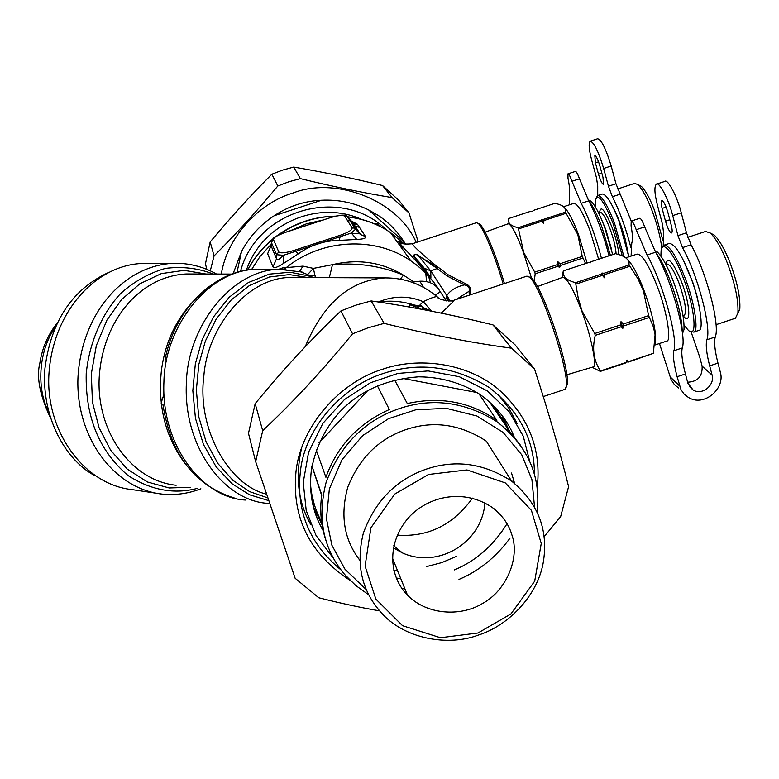 <?xml version="1.0" encoding="UTF-8"?>
<svg xmlns="http://www.w3.org/2000/svg" width="779" height="779" viewBox="0 0 779 779"><rect width="100%" height="100%" fill="white"/><g stroke="black" fill="none" stroke-linecap="round" stroke-linejoin="round"><path stroke-width="1.17" d="M569.245 204.887L569.293 193.971C569.975 191.167 569.546 185.938 567.998 178.264L567.93 173.863C568.874 173.892 570.228 176.366 571.981 181.264L581.212 203.329C589.158 218.714 595.906 237.03 601.466 258.297M567.988 173.844L575.379 171.419C576.343 171.448 577.706 173.912 579.469 178.81L588.729 200.855C596.733 216.211 603.501 234.528 609.032 255.794M623.94 256.661L614.436 222.911C607.396 204.819 601.816 195.685 597.717 195.519L597.717 186.103L596.48 177.729L591.758 160.367C588.943 149.617 588.418 143.229 590.19 141.213C593.89 142.129 598.379 151.223 603.647 168.478L608.448 186.23L612.382 196.736C619.792 211.518 625.965 228.451 630.883 247.537M590.346 141.155L597.639 138.769C601.407 139.665 605.916 148.74 611.184 166.005L615.955 183.756L631.243 221.08C632.451 221.09 634.106 223.953 636.2 229.698L647.057 255.035C662.393 281.316 678.421 338.933 673.854 350.764C672.764 355.575 673.854 364.231 677.117 376.724L680.982 389.617L683.952 393.882L688.188 397.271C703.544 407.388 725.337 389.091 720.38 372.333L717.975 363.102L709.679 365.867L712.103 375.098C715.054 385.001 702.2 395.878 693.076 389.967L687.876 383.18L685.423 373.959L677.117 376.724M611.992 205.208C617.328 215.111 621.778 226.553 625.323 239.552L628.741 256.359M598.496 174.223L595.419 162.86L594.825 155.693C596.217 156.043 597.902 159.452 599.869 165.908L602.975 177.359L603.55 184.428C602.148 184.068 600.463 180.67 598.496 174.223L601.826 173.123M108.992 272.27C72.33 289.097 50.986 321.162 44.939 368.457C41.083 416.181 64.949 459.182 93.84 475.102M618.896 254.587C618.068 246.553 615.751 237.371 611.924 227.04C604.767 209.814 600.667 204.906 599.606 212.316M616.111 253.818C615.595 246.797 613.521 238.355 609.889 228.471C605.721 217.731 602.42 212.307 599.996 212.19L598.486 212.686M612.703 254.577L604.426 226.66C599.694 214.098 595.283 205.646 591.183 201.323L589.197 200.3M610.424 255.337L601.826 226.777C597.191 214.41 592.731 205.588 588.437 200.32M598.632 259.232L590.122 230.925C583.14 212.794 577.726 203.611 573.87 203.358L563.568 206.747M587.074 263.049L578.544 234.742C574.853 224.761 571.153 216.883 567.453 211.109L564.327 207.526M565.476 212.151L577.823 234.606L582.254 256.418L559.984 263.769L557.92 261.734L557.657 264.539L534.715 272.114L523.712 252.445L518.22 227.702C510.596 226.007 507.411 222.95 508.648 218.529L530.947 211.206L532.632 211.323L533.206 210.457L554.852 203.338C560.958 204.546 564.405 206.454 565.203 209.045L565.476 212.151L543.333 219.435L541.6 219.308L541.015 220.204L518.22 227.702M585.584 263.545L582.254 256.418M566.06 213.28L543.908 220.574L543.333 219.435M541.6 219.308L543.645 223.349L543.908 220.574M543.645 223.349L541.015 220.204M541.59 221.333L518.775 228.841M531.521 278.191L523.488 252.61C516.428 233.739 511.287 224.138 508.074 223.807L485.181 232.142M582.721 258.083L560.452 265.435L559.585 267.664L558.124 266.204L535.192 273.78L534.238 281.307M535.192 273.78L534.715 272.114M560.452 265.435L559.984 263.769M559.585 267.664L557.92 261.734M558.124 266.204L557.657 264.539M663.007 240.711L654.535 210.437C650.056 198.713 645.674 190.699 641.409 186.376L639.14 185.198M661.868 248.287C660.319 236.349 657.038 223.758 652.013 210.525C647.174 197.847 642.451 189.18 637.865 184.526L634.564 183.396L617.611 188.976M628.819 256.827L619.071 221.382C612.012 203.3 606.403 194.175 602.255 194.029L597.717 195.519L596.461 197.408M622.285 255.843L613.161 223.631C603.9 200.933 598.019 192.997 595.526 199.843L595.594 207.263M683.271 315.846C691.528 326.976 690.145 303.878 681.43 281.56C672.813 261.384 667.652 255.609 665.957 264.256M683.125 315.904L684.293 315.514C686.932 311.736 685.169 300.928 679.006 283.089C673.932 270.342 669.823 263.984 666.668 264.013L665.802 264.305M682.482 333.578L684.011 329.634C684.459 318.066 680.924 302.028 673.407 281.511C667.963 267.265 662.647 257.45 657.476 252.084L654.672 250.575M682.219 331.406C681.839 318.221 677.964 301.658 670.573 281.735C665.772 269.057 660.826 259.3 655.723 252.464M654.925 345.019L666.746 341.085C671.839 341.426 666.688 310.071 657.272 286.429C648.78 264.909 642.042 254.129 637.037 254.11L625.741 257.849M655.061 343.831L655.529 334.561C653.941 321.454 650.144 306.858 644.136 290.781C640.153 280.128 635.976 271.355 631.594 264.451L627.105 259.134M631.594 264.451L628.653 261.783L629.12 264.977L637.923 278.755L643.386 290.674L648.625 315.612L623.366 323.996L620.999 321.659L620.727 324.872L594.718 333.509L582.04 310.996L578.291 298.493L575.564 282.68C566.43 280.284 562.341 276.36 563.285 270.907L562.204 277.509M626.297 361.836L628.41 362.05L653.357 353.354L655.09 334.824L653.445 326.985L648.625 315.612M628.653 261.783C627.611 258.161 623.219 255.454 615.488 253.662L591.027 261.744L590.453 262.796L588.476 262.591L563.285 270.907M626.345 361.699L627.046 360.064L625.819 362.907L600.346 371.388L592.059 367.269M629.822 266.291L604.718 274.598L604.446 277.772L601.972 273.049L601.407 274.14L575.564 282.68M601.972 273.049L604.027 273.273L629.12 264.977M604.718 274.598L604.027 273.273M604.446 277.772L601.407 274.14M602.099 275.464L576.236 284.014M566.898 374.777L593.101 366.967C597.503 367.873 591.232 335.817 581.767 311.172C573.208 288.736 566.849 277.451 562.681 277.334L537.432 286.565M600.346 371.388L600.521 370.931C593.734 360.998 591.972 349.148 595.234 335.379L594.718 333.509M649.131 317.491L623.882 325.875L623.366 323.996M620.999 321.659L622.83 328.339L623.882 325.875M622.83 328.339L621.243 326.752L620.727 324.872M621.243 326.752L595.234 335.379M626.014 362.449L600.521 370.931M627.046 360.064L628.41 362.05M653.357 353.354L628.604 361.592M737.791 313.781L739.816 309.117C740.488 297.471 737.265 282.095 730.118 263C724.986 249.796 719.747 240.516 714.382 235.17L710.769 233.418M716.057 324.687L735.395 318.251L737.908 313.041C738.619 300.48 735.123 283.868 727.401 263.195C721.851 248.91 716.193 238.88 710.429 233.116L705.56 231.46L687.828 237.322M690.389 331.367L693.719 332.117L698.851 330.403C704.333 330.617 699.6 299.146 690.067 275.562C681.479 254.09 674.478 243.408 669.083 243.515L663.961 245.21L662.277 247.625M693.719 332.117C699.143 332.341 694.342 300.889 684.819 277.295C676.25 255.814 669.297 245.122 663.961 245.21M684.166 325.408L688.091 329.994C697.896 340.647 695.034 307.822 683.329 278.084C674.351 253.321 661.527 238.656 661.089 251.111L660.894 256.087M233.155 273.604L241.509 251.539C249.29 236.894 260.196 224.956 274.237 215.715C288.571 206.172 304.346 201.011 321.552 200.242C338.242 199.424 353.929 202.647 368.613 209.902L378.584 215.656C388.818 222.502 397.368 231.314 404.233 242.094L405.538 244.236M404.233 242.094L368.613 209.902M274.237 215.715L321.552 200.242M237.001 272.387L241.509 251.539M408.771 256.476L407.933 256.788M378.662 225.725L374.845 223.982M402.889 247.342L400.844 246.953M379.227 225.998C377.64 223.524 376.15 222.833 374.767 223.953M216.543 274.052C202.998 266.467 188.44 262.883 172.889 263.292L142.888 263.438C96.187 264.694 53.06 311.172 48.95 373.774C45.231 430.222 83.489 484.674 132.245 489.631L162.032 494.09C113.15 488.696 74.862 435.656 78.036 376.091C82.292 312.71 123.433 266.067 172.899 263.292L179.521 263.321M469.328 295.153L469.055 291.268C470.029 287.918 468.481 285.786 464.411 284.871C455.978 286.886 450.106 290.489 446.795 295.65L445.763 299.282M450.291 300.957L430.787 270.936L437.223 268.482L417.067 254.791C408.663 253.302 420.826 262.562 423.922 267.986L430.787 270.936L430.894 277.577L423.922 267.986L422.851 267.606L429.219 275.24M470.662 294.705L470.428 291.268L469.055 291.268L456.377 299.428M504.451 283.556C497.08 258.053 485.921 230.38 480.244 224.459L478.549 223.592M347.668 216.835L355.594 229.143L351.348 233.028L283.42 255.308L276.584 254.714L278.765 251.87L273.478 239.601C273.429 237.576 277.528 235.131 285.766 232.269L329.507 217.945C337.882 215.374 342.955 214.809 344.746 216.26L352.098 227.828C352.517 229.863 348.437 232.385 339.878 235.385L294.228 250.351C285.474 253.029 280.323 253.535 278.765 251.87M294.228 250.351L298.357 253.798L283.4 263.516L283.42 255.308C279.408 259.534 277.12 260.702 276.535 258.823L276.584 254.714L271.355 242.357L273.478 239.601M350.102 219.844L347.424 216.64M329.439 217.964L329.449 217.886C339.907 214.692 345.895 214.274 347.405 216.63L344.746 216.26M347.405 216.63L354.834 228.208L360.589 234.567L352.683 222.307L350.151 219.902L357.999 232.103L354.854 228.228M354.834 228.208L352.098 227.828M448.743 301.045L446.153 297.227M470.428 291.268C470.944 287.655 469.143 285.056 465.024 283.468L464.411 284.871L447.019 275.97L437.223 268.482L438.382 267.372L436.386 265.98L435.13 267.1M503.176 283.975C495.6 257.849 484.168 229.542 478.394 223.515L476.466 222.697L412.734 243.642C411.575 244.528 419.453 251.977 436.386 265.98C428.771 262.289 422.461 258.521 417.437 254.665L430.787 270.936M465.024 283.468L448.081 274.744L438.382 267.372M351.533 221.402L357.464 224.264L365.526 236.573L360.599 234.576L358.311 232.687C358.447 233.856 356.12 233.973 351.348 233.028L356.753 239.445L339.225 240.39C323.976 240.653 310.354 245.122 298.357 253.798M339.225 240.39L340.257 236.271L339.878 235.385M283.4 263.516C277.402 267.372 273.926 268.521 272.981 266.944L276.535 258.823L271.092 245.813L271.511 241.081C274.296 236.008 275.084 236.709 285.727 232.21L322.759 220.155M272.981 266.944L267.645 253.711L271.15 245.025M312.652 223.388L329.507 217.945M292.437 230.087L302.554 226.699M417.437 254.665C407.524 253.243 420.456 262.504 422.851 267.606M418.333 306.975L417.164 308.465M315.398 277.606L313.392 268.395L303.002 266.126L282.485 267.937L280.927 269.261M282.485 267.937L278.687 269.3M347.746 216.913C363.423 218.772 377.649 223.972 390.415 232.502L410.923 260.926C374.787 235.716 320.919 239.007 285.825 267.947L284.092 269.291M365.526 236.573C366.364 238.179 363.442 239.134 356.753 239.445M267.645 253.711L271.043 245.794M293.225 229.747L321.503 220.486M350.959 220.837L357.464 224.264M432.618 280.8L433.64 282.31M404.048 243.934C389.714 235.063 405.031 247.956 428.168 274.656L430.894 277.577M435.179 295.192L440.291 291.843M315.388 275.669L309.185 275.912L307.617 274.598L299.983 271.501M303.002 266.126L299.574 271.404M329.322 277.665L332.467 264.665L313.392 268.395L307.617 274.598M423.542 287.441L419.852 281.209C428.168 280.907 434.331 283.498 438.353 288.98L440.213 291.716M414.155 283.04L413.717 281.852L419.852 281.209M566.284 387.105L567.482 383.609C569.079 365.604 543.255 288.561 531.862 278.366L529.535 277.081M430.884 311.074L423.795 307.841L423.377 308.289C421.468 306.147 420.319 305.592 419.93 306.634L415.665 306.994L412.149 305.553C410.494 304.492 409.52 304.988 409.218 307.033M418.781 308.766L418.099 305.738L413.298 304.832L413.191 305.933M378.506 302.018L378.497 301.95C390.552 300.392 401.779 301.23 412.188 304.482L415.655 305.65L415.665 306.994M423.795 307.841C421.39 305.485 419.998 304.657 419.589 305.368L419.93 306.634M425.091 309.954L423.377 308.289L422.072 309.38M543.265 396.569L565.223 389.266L566.45 385.683C568.066 367.191 541.444 287.763 529.769 277.305L526.945 276.126L454.05 300.197M268.658 500.595L249.514 494.762L232.103 483.778L216.173 466.864L203.465 444.507L195.451 418.304L192.822 390.61L195.334 363.929L202.121 339.8L213.417 317.053L229.172 297.276L248.355 282.543L269.3 274.13L290.119 272.241L309.234 276.019L309.117 277.577M400.455 279.116L403.405 275.123C381.642 262.085 357.989 258.599 332.467 264.665C357.434 262.465 381.087 265.951 403.405 275.123L413.717 281.852L412.889 282.563M309.185 275.912L313.801 277.597M409.014 306.994C409.55 304.277 410.611 303.45 412.188 304.482L412.149 305.553M438.139 297.597L436.961 296.633C434.633 296.633 430.066 298.318 423.27 301.687L419.589 305.368L418.099 305.728M378.321 301.989L378.497 301.95C393.746 295.65 408.673 295.562 423.27 301.687L431.615 311.22M305.183 346.791C323.47 303.177 350.073 280.216 385.001 277.899C404.622 277.821 421.945 284.062 436.961 296.633C438.012 300.304 454.215 302.086 453.982 300.217C454.371 300.665 450.096 304.969 441.167 313.148M631.311 221.061L639.637 218.315C640.903 218.295 642.578 221.168 644.671 226.903L655.587 252.211C671.05 278.454 687.01 336.08 682.268 347.96C681.128 352.79 682.17 361.456 685.423 373.959M631.097 256.077L631.769 243.029C632.86 240.107 632.626 234.382 631.078 225.842L631.214 221.09M663.221 245.794L663.689 233.963L662.588 224.703L657.447 205.208C654.487 193.552 654.126 186.551 656.376 184.185C658.985 181.02 668.83 199.648 672.715 215.627L677.954 235.618L682.511 247.615C697.877 275.191 711.772 328.241 706.855 339.78C705.55 344.659 706.485 353.354 709.679 365.867M656.648 184.097L664.808 181.41C667.486 178.225 677.399 196.824 681.265 212.803L686.465 232.804L691.031 244.791C706.514 272.329 720.341 325.398 715.258 336.976C713.895 341.884 714.801 350.589 717.975 363.102M683.397 260.225L693.076 283.118L696.962 296.01L699.659 308.659M665.49 221.178L662.131 208.402C661.03 204.04 660.894 201.42 661.741 200.544C663.542 200.894 665.587 204.819 667.856 212.307L671.245 225.199C672.326 229.503 672.462 232.084 671.634 232.94C669.813 232.58 667.769 228.656 665.49 221.178L669.813 219.746M691.07 331.805L699.717 357.045L702.113 366.14C702.609 376.364 697.78 381.71 687.614 382.187M659.472 343.5L671.07 379.529L674.419 384.622L678.597 387.971M210.281 270.858L214.059 255.901C235.784 234.245 257.041 210.943 277.821 185.986L288.921 181.741L300.382 178.625C332.185 186.405 362.761 192.725 392.11 197.593L409.014 212.969L398.955 200.466L382.567 185.538C352.293 178.138 322.672 171.984 293.702 167.086L282.611 170.095L271.861 174.214C250.653 195.471 230.087 218.052 210.174 241.948L205.452 263.867L206.844 269.368M426.571 281.501L425.782 273.166M416.249 242.483C397.826 199.667 334.951 176.22 292.797 193.104C260.225 202.55 227.332 235.891 221.333 274.062M409.014 212.969L418.206 241.841M428.499 276L430.466 282.826M210.174 241.948L214.059 255.901M277.821 185.986L271.861 174.214M293.702 167.086L300.382 178.625M392.11 197.593L382.567 185.538M379.646 610.863C361.076 607.688 340.783 603.326 318.767 597.756L295.134 578.281L255.668 461.665L262.698 430.68C293.576 401.633 323.528 369.343 352.536 333.811L368.107 327.803L384.154 323.373C428.986 334.493 471.422 342.76 511.452 348.184L534.53 369.003C548.504 412.14 559.858 451.353 568.602 486.641L560.666 516.555L544.151 536.692M313.304 506.701L321.98 524.588M510.576 433.328L501.968 415.402M534.53 369.003L515.153 344.922L493.01 324.911C451.138 314.521 410.523 306.527 371.164 300.937L355.828 305.164L340.959 310.899C311.123 339.293 282.524 370.21 255.171 403.639L248.482 433.348L255.668 461.665M511.452 348.184L493.01 324.911M371.164 300.937L384.154 323.373M352.536 333.811L340.959 310.899M255.171 403.639L262.698 430.68M367.902 390.425L318.952 442.92M477.108 392.548L402.675 378.399M520.245 444.936L510.089 432.111L490.955 404.028L494.042 407.485L502.299 418.859L508.804 431.556M514.783 482.25L514.598 483.34L511.521 473.009M397.582 570.754L393.872 570.325M392.509 560.812L393.619 560.997M321.581 521.794C314.969 509.602 311.249 496.544 310.422 482.6M311.912 465.891L321.688 495.541M495.872 420.193L496.846 420.378L495.191 419.18C469.016 401.613 439.726 396.404 407.31 403.551L394.661 380.074M377.425 385.839L389.334 409.52C358.126 423.669 336.986 446.27 325.924 477.313L316.186 449.873M478.91 393.716L496.846 420.378M311.921 465.852L321.776 494.899C319.565 510.216 320.938 525.367 325.904 540.363M489.709 402.091L499.096 414.009M513.303 479.007L512.806 482.026M456.64 556.284L441.8 562.604L426.298 566.654M314.365 504.714L310.685 489.991M537.14 512.173C541.162 475.969 527.714 445.783 496.807 421.595C464.995 401.876 432.54 397.524 399.452 408.547C364.689 420.368 340.248 444.965 326.119 482.337C317.004 518.239 323.207 548.981 344.717 574.551L355.769 585.526L368.779 594.835M366.344 589.693L345.039 569.303L331.903 545.242L326.43 518.668L329.361 488.978L341.903 459.883L362.761 435.51L388.478 418.693L415.898 409.764L446.338 408.342L476.845 415.976L503.068 432.355L521.745 454.78L531.921 479.601L534.55 507.1M359.84 560.257C343.977 539.652 339.985 515.211 347.853 486.914C359.606 457.809 379.071 438.674 406.248 429.482C433.679 420.378 460.36 424.263 486.281 441.128L511.628 481.13C484.139 463.349 455.793 459.318 426.59 469.036C396.423 479.367 375.351 500.722 363.365 533.079C355.721 563.957 361.514 590.287 380.727 612.08C403.561 638.868 447.964 646.687 478.316 635.089C507.363 626.034 536.702 597.026 543.041 563.723C548.922 530.713 538.455 503.176 511.628 481.13M405.012 589.051L401.808 588.213M477.946 633.006L440.447 637.728L402.558 625.693L375.848 599.08L365.088 566.109L370.901 527.811L394.787 494.052L428.557 474.46L466.972 469.941L505.24 482.873L531.414 510.342L541.249 543.489L534.696 581.183L510.917 613.959L477.946 633.006M511.969 535.144C519.973 557.54 506.593 590.92 481.958 603.793C460.691 616.705 426.795 615.108 407.475 595.127C387.767 575.223 386.939 540.548 410.406 515.679C432.442 493.789 467.702 489.494 493.935 508.687C503.137 516.399 509.145 525.212 511.969 535.144M310.87 524.754C297.987 502.367 294.998 476.388 301.892 446.805M498.112 394.417L509.086 408.488L517.1 423.503M397.193 535.115C428.012 537.325 453.115 524.997 472.502 498.132M484.937 502.874C482.065 542.807 438.11 569.079 402.412 552.915L393.337 547.841M581.212 203.329L588.729 200.855M571.981 181.264L579.469 178.81M603.647 168.478L611.184 166.005M608.448 186.23L615.955 183.756M612.382 196.736L619.899 194.263M595.419 162.86L598.564 161.828M55.017 327.91C39.963 348.174 35.298 386.209 48.688 412.14M161.107 403.035L163.863 394.515M166.287 361.807L165.576 356.87M611.223 248.248L605.867 229.795L602.683 222.171M386.511 229.99C341.601 185.246 256.612 209.532 240.487 271.452M361.709 219.425C317.452 199.395 261.676 223.963 246.407 270.264M205.997 274.023L184.136 270.352L161.36 273.604L139.86 283.77L121.563 299.555L106.927 320.101L96.333 345.584L91.318 373.871L92.438 402.12L99.03 427.632L110.667 450.262L127.259 469.094L147.465 481.997L169.199 487.956L190.407 487.284M190.767 273.994L186.093 273.984C140.648 276.311 102.818 319.624 99.215 377.348C96.255 432.082 131.846 480.867 176.161 485.249M449.24 301.035L446.318 296.692M448.081 274.744L447.019 275.97M357.668 224.566L352.39 223.398M207.321 288.503C181.264 309.059 165.966 336.324 161.438 370.307C157.524 407.222 165.956 439.025 186.746 465.715M197.564 488.306C174.292 494.538 151.126 490.283 128.058 475.541C99.225 451.022 85.271 417.038 86.216 373.589C89.419 341.699 102.507 312.963 120.521 293.644C133.793 281.628 148.76 273.205 165.43 268.395C182.335 266.282 198.275 268.171 213.242 274.042M251.549 269.612L260.186 256.252L271.209 244.294M290.421 230.672L306.283 223.885L322.662 220.106M245.346 500.03C202.141 497.937 160.961 444.916 163.921 381.953C164.72 325.797 209.045 269.777 256.203 269.32L261.111 269.31M247.8 270.05C253.613 258.803 261.656 248.783 271.939 239.99M277.899 235.346C295.66 222.998 314.697 216.65 335.028 216.309M347.57 216.757C363.248 218.607 377.533 223.855 390.415 232.502L404.359 244.012M269.631 503.487L268.18 503.361C224.927 501.384 183.338 447.633 186.356 383.658C187.213 326.693 231.548 269.904 279.194 269.3L285.922 269.378M446.406 300.908L438.353 288.98C431.138 277.86 421.994 268.502 410.923 260.926C422.939 269.135 432.52 279.096 439.677 290.83M307.851 277.567L289.35 274.588L269.378 277.003L249.387 285.552L231.129 300.022L216.134 319.205L205.335 341.173L198.83 364.397L196.357 389.958L198.684 416.522L206.084 441.81L217.954 463.612L232.999 480.4L249.601 491.607L267.752 497.888M294.735 277.509L290.061 277.49C247.858 277.694 207.711 326.313 203.874 375.721C196.688 430.368 230.058 485.901 266.496 494.129M647.057 255.035L655.587 252.211M682.268 347.96L673.854 350.764M636.2 229.698L644.671 226.903M672.715 215.627L681.265 212.803M677.954 235.618L686.465 232.804M682.511 247.615L691.031 244.791M662.131 208.402L666.152 207.078M702.113 366.14L712.103 375.098M670.115 376.812L679.59 385.946M715.258 336.976L706.855 339.78M341.017 569.946C307.9 542.651 294.637 507.772 301.22 465.316C308.757 422.452 346.227 384.768 383.726 373.345C419.715 361.592 455.033 366.412 489.689 387.796C519.836 411.653 534.745 440.719 534.423 474.986M537.101 488.676C541.843 449.707 528.785 416.434 497.947 388.848C466.144 362.459 417.748 356.879 382.401 369.304C341.309 381.613 300.996 424.837 296.01 471.49C291.541 517.451 309.604 553.772 350.209 580.443M458.987 579.42C478.842 571.056 495.853 557.306 510.011 538.172M529.895 462.074L523.254 436.152L509.184 411.74L487.313 390.892L459.221 376.685L428.148 370.921L397.826 373.433L370.414 382.771L344.484 399.52L322.847 423.396L308.591 452.19L303.245 482.405L306.225 510.596L316.099 535.582L333.568 558.465M400.757 578.573L396.355 578.086M323.09 530.372C312.067 511.842 308.338 490.41 311.882 466.066M323.149 530.606C316.459 519.729 312.233 505.415 310.461 487.683C309.049 457.429 325.486 424.019 345.944 405.869C365.108 388.682 389.344 379.003 418.664 376.812C441.664 377.046 462.356 383.093 480.76 394.972C496.905 406.911 508.132 421.088 514.432 437.525M507.022 523.751C493.438 545.543 475.901 560.929 454.4 569.916M57.295 322.954C48.035 334.454 42.212 347.853 39.846 363.141C36.311 376.841 39.748 394.885 50.158 417.271M588.145 199.745L591.183 201.323M567.453 211.109L565.203 209.045M637.865 184.526L641.409 186.376M682.404 332.915L684.011 329.634M654.72 250.663L657.476 252.084M655.529 334.561L655.207 336.168M710.429 233.116L714.382 235.17M737.908 313.041L739.816 309.117M190.865 273.994L231.791 274.081M478.394 223.515L480.244 224.459M359.489 227.351L354.026 225.939M412.481 243.73C399.218 245.093 400.552 241.548 399.452 242.444C398.011 242.065 400.757 245.258 407.68 252.026L424.857 270.332L430.164 277.266M162.032 494.09C175.372 495.405 188.323 493.633 200.894 488.784M162.928 404.457C170.786 454.994 195.101 486.339 235.862 498.482M165.051 359.236C175.022 309.039 214.176 270.099 256.203 269.32L279.194 269.3L302.135 272.066M350.472 221.012L347.181 220.087M247.693 270.07C253.798 258.307 261.987 248.102 272.261 239.474M276.73 235.959C294.374 223.106 314.064 216.494 335.807 216.134M300.1 271.53L302.125 272.066M566.45 385.683L567.482 383.609M529.769 277.305L531.862 278.366M385.001 277.899L294.842 277.519M689.279 386.355L693.076 389.967M496.807 421.595L495.191 419.18M407.475 595.127L392.431 558.076M402.412 552.915L393.755 545.758"/></g></svg>
